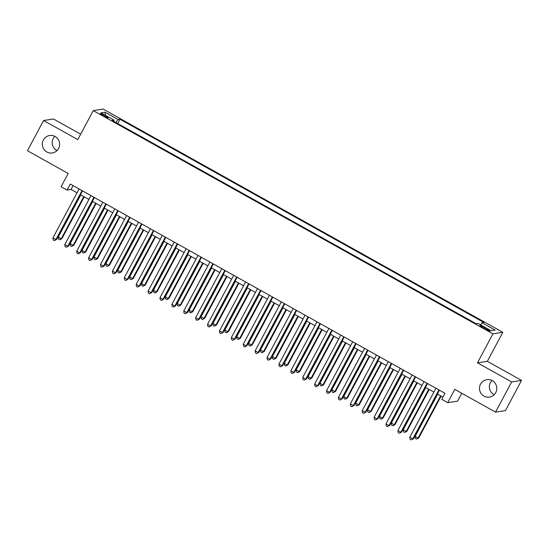 <?xml version="1.0" encoding="UTF-8"?>
<svg xmlns="http://www.w3.org/2000/svg" width="549" height="549" viewBox="0 0 549 549"><rect width="100%" height="100%" fill="white"/><g stroke="black" fill="none" stroke-linecap="round" stroke-linejoin="round"><path stroke-width="0.82" d="M57.014 150.604A8.825 8.654 81.2 0 1 54.825 136.365M58.592 148.498A8.825 8.654 81.2 0 1 43.906 149.294A8.825 8.654 81.2 0 1 49.63 135.521A8.825 8.654 81.2 0 1 58.592 148.498M494.175 394.752A8.825 8.654 81.2 0 1 491.986 380.505M495.754 392.645A8.825 8.654 81.2 0 1 481.068 393.441A8.825 8.654 81.2 0 1 486.791 379.668A8.825 8.654 81.2 0 1 495.754 392.645M103.438 115.825A4.413 0.528 28.1 0 0 108.187 117.774A4.413 0.528 28.1 0 0 105.154 115.565A4.413 0.528 28.1 0 0 100.405 113.616A4.413 0.528 28.1 0 0 103.438 115.825M80.676 134.182L53.459 118.989L43.577 120.512L27.45 150.714L68.193 173.463L61.097 186.756L67.047 190.078L71.054 189.46L77.025 192.795M502.829 332.31L103.143 109.093L93.255 110.617L492.947 333.833L502.829 332.31L487.347 361.304L477.465 362.827L511.668 381.926L521.55 380.402L487.347 361.304M521.55 380.402L505.423 410.604L495.541 412.127L454.798 389.378L447.703 402.664L457.585 401.141L461.784 393.276M511.668 381.926L495.541 412.127M447.703 402.664L441.753 399.343L444.978 393.304L70.272 184.039L67.047 190.078M487.093 328.885L484.472 327.424A4.275 0.508 28.1 0 0 479.874 325.536A4.275 0.508 28.1 0 0 482.818 327.684L485.433 329.139A4.275 0.508 28.1 0 0 490.037 331.026A4.275 0.508 28.1 0 0 487.093 328.885L486.62 329.771M113.65 121.26L114.014 120.135L112.14 120.423L476.148 323.711L478.014 323.423L491.101 330.724L495.164 330.1L482.077 322.791L483.944 322.503L119.943 119.215L118.069 119.504L115.88 122.509M114.014 120.135L100.927 112.826L104.989 112.202L118.069 119.504M477.465 362.827L492.947 333.833M43.577 120.512L77.773 139.611L93.255 110.617M80.47 194.717L88.917 199.438M92.362 201.359L100.817 206.081M104.262 208.002L112.71 212.724M116.155 214.645L124.602 219.367M128.047 221.288L136.502 226.01M139.947 227.938L148.395 232.652M151.84 234.581L160.294 239.295M163.739 241.224L172.187 245.938M175.632 247.867L184.08 252.581M187.532 254.51L195.979 259.224M199.424 261.152L207.872 265.874M211.317 267.795L219.772 272.517M223.217 274.438L231.664 279.16M235.109 281.081L243.557 285.803M247.009 287.724L255.457 292.445M258.902 294.367L267.349 299.088M270.794 301.01L279.249 305.731M282.694 307.653L291.142 312.374M294.587 314.296L303.041 319.017M306.486 320.945L314.934 325.66M318.379 327.588L326.827 332.303M330.278 334.231L338.726 338.946M342.171 340.874L350.619 345.589M354.064 347.517L362.518 352.232M365.963 354.16L374.411 358.874M377.856 360.803L386.304 365.524M389.756 367.446L398.203 372.167M401.648 374.089L410.096 378.81M413.541 380.731L421.996 385.453M425.441 387.374L433.888 392.096M437.333 394.017L442.926 397.147M73.099 185.617L71.054 189.46M480.574 324.85L482.077 322.791M117.658 123.498L119.943 119.215M104.989 112.202L105.442 115.345M438.912 389.914L412.779 438.864L409.801 437.203L435.94 388.253M439.385 390.181L413.445 438.761L411.249 439.907L410.055 439.241L409.801 437.203M413.445 438.761L411.249 439.907M437.663 394.203L415.147 436.38L418.118 438.04L418.784 437.937L441.115 396.131M418.784 437.937L416.588 439.083L418.118 438.04L440.641 395.863M416.588 439.083L415.401 438.418L415.147 436.38M427.019 383.271L400.88 432.221L397.908 430.56L424.048 381.61M427.493 383.531L401.545 432.118L399.349 433.264L398.162 432.598L397.908 430.56M401.545 432.118L399.349 433.264M415.126 376.628L388.987 425.578L386.009 423.917L412.148 374.967M415.593 376.889L389.653 425.475L387.457 426.621L386.263 425.955L386.009 423.917M389.653 425.475L387.457 426.621M403.227 369.985L377.088 418.935L374.116 417.274L400.255 368.324M403.7 370.246L377.76 418.832L375.557 419.978L374.37 419.312L374.116 417.274M377.76 418.832L375.557 419.978M391.334 363.342L365.195 412.292L362.223 410.631L388.356 361.681M391.801 363.603L365.86 412.189L363.664 413.335L362.477 412.67L362.223 410.631M365.86 412.189L363.664 413.335M425.77 387.56L403.247 429.737L406.226 431.397L406.891 431.294L429.215 389.488M406.891 431.294L404.695 432.44L406.226 431.397L428.742 389.22M404.695 432.44L403.501 431.775L403.247 429.737M413.877 380.917L391.355 423.094L394.326 424.754L394.999 424.651L417.322 382.838M394.999 424.651L392.796 425.798L394.326 424.754L416.849 382.578M392.796 425.798L391.609 425.132L391.355 423.094M401.978 374.274L379.455 416.451L382.433 418.112L383.099 418.009L405.423 376.195M383.099 418.009L380.903 419.155L382.433 418.112L404.956 375.935M380.903 419.155L379.709 418.489L379.455 416.451M390.085 367.631L367.562 409.808L370.534 411.469L371.206 411.366L393.53 369.552M371.206 411.366L369.003 412.512L370.534 411.469L393.057 369.292M369.003 412.512L367.816 411.846L367.562 409.808M379.434 356.699L353.302 405.649L350.324 403.989L376.463 355.038M379.908 356.96L353.968 405.546L351.772 406.692L350.578 406.027L350.324 403.989M353.968 405.546L351.772 406.692M378.186 360.988L355.67 403.165L358.641 404.826L359.307 404.723L381.637 362.91M359.307 404.723L357.111 405.869L358.641 404.826L381.164 362.649M357.111 405.869L355.924 405.203L355.67 403.165M367.542 350.056L341.403 399.006L338.431 397.346L364.57 348.395M368.015 350.317L342.068 398.903L339.872 400.049L338.685 399.384L338.431 397.346M342.068 398.903L339.872 400.049M366.293 354.345L343.77 396.522L346.748 398.183L347.414 398.08L369.738 356.267M347.414 398.08L345.218 399.226L346.748 398.183L369.264 356.006M345.218 399.226L344.024 398.56L343.77 396.522M355.642 343.413L329.51 392.363L326.531 390.703L352.671 341.752M356.116 343.674L330.175 392.261L327.979 393.407L326.785 392.741L326.531 390.703M330.175 392.261L327.979 393.407M354.4 347.702L331.877 389.879L334.849 391.54L335.514 391.437L357.845 349.624M335.514 391.437L333.318 392.583L334.849 391.54L357.372 349.363M333.318 392.583L332.131 391.917L331.877 389.879M343.749 336.77L317.61 385.721L314.639 384.06L340.778 335.11M344.223 337.031L318.283 385.618L316.08 386.757L314.893 386.098L314.639 384.06M318.283 385.618L316.08 386.757M342.501 341.059L319.978 383.236L322.956 384.897L323.622 384.794L345.945 342.981M323.622 384.794L321.426 385.94L322.956 384.897L345.472 342.72M321.426 385.94L320.232 385.274L319.978 383.236M331.857 330.127L305.718 379.078L302.746 377.417L328.878 328.46M332.323 330.388L306.383 378.975L304.187 380.114L303 379.455L302.746 377.417M306.383 378.975L304.187 380.114M330.608 334.416L308.085 376.593L311.057 378.254L311.729 378.151L334.053 336.338M311.729 378.151L309.526 379.29L311.057 378.254L333.579 336.077M309.526 379.29L308.339 378.632L308.085 376.593M319.957 323.478L293.818 372.435L290.846 370.774L316.986 321.817M320.431 323.745L294.49 372.332L292.288 373.471L291.1 372.812L290.846 370.774M294.49 372.332L292.288 373.471M318.708 327.767L296.192 369.951L299.164 371.611L299.829 371.508L322.153 329.695M299.829 371.508L297.633 372.647L299.164 371.611L321.687 329.434M297.633 372.647L296.446 371.989L296.192 369.951M308.064 316.835L281.925 365.792L278.954 364.131L305.086 315.174M308.538 317.102L282.591 365.689L280.395 366.828L279.208 366.162L278.954 364.131M282.591 365.689L280.395 366.828M306.816 321.124L284.293 363.308L287.271 364.968L287.937 364.865L310.26 323.052M287.937 364.865L285.741 366.005L287.271 364.968L309.787 322.785M285.741 366.005L284.547 365.346L284.293 363.308M296.165 310.192L270.033 359.142L267.054 357.481L293.193 308.531M296.638 310.459L270.698 359.039L268.502 360.185L267.308 359.52L267.054 357.481M270.698 359.039L268.502 360.185M294.916 314.481L272.4 356.658L275.372 358.325L276.037 358.223L298.368 316.409M276.037 358.223L273.841 359.362L275.372 358.325L297.894 316.142M273.841 359.362L272.654 358.696L272.4 356.658M284.272 303.549L258.133 352.499L255.161 350.838L281.301 301.888M284.746 303.817L258.805 352.396L256.603 353.542L255.415 352.877L255.161 350.838M258.805 352.396L256.603 353.542M283.023 307.838L260.501 350.015L263.479 351.676L264.144 351.573L286.468 309.766M264.144 351.573L261.948 352.719L263.479 351.676L285.995 309.499M261.948 352.719L260.754 352.053L260.501 350.015M272.379 296.906L246.24 345.856L243.262 344.196L269.401 295.245M272.846 297.174L246.906 345.753L244.71 346.899L243.516 346.234L243.262 344.196M246.906 345.753L244.71 346.899M271.131 301.195L248.608 343.372L251.579 345.033L252.252 344.93L274.575 303.123M252.252 344.93L250.049 346.076L251.579 345.033L274.102 302.856M250.049 346.076L248.862 345.41L248.608 343.372M260.48 290.263L234.341 339.213L231.369 337.553L257.508 288.602M260.953 290.531L235.013 339.11L232.81 340.256L231.623 339.591L231.369 337.553M235.013 339.11L232.81 340.256M259.231 294.552L236.715 336.729L239.687 338.39L240.352 338.287L262.676 296.481M240.352 338.287L238.156 339.433L239.687 338.39L262.209 296.213M238.156 339.433L236.969 338.767L236.715 336.729M248.587 283.62L222.448 332.57L219.476 330.91L245.609 281.96M249.061 283.881L223.114 332.468L220.918 333.614L219.73 332.948L219.476 330.91M223.114 332.468L220.918 333.614M247.338 287.909L224.816 330.086L227.787 331.747L228.459 331.644L250.783 289.831M228.459 331.644L226.257 332.79L227.787 331.747L250.31 289.57M226.257 332.79L225.069 332.124L224.816 330.086M236.688 276.977L210.555 325.928L207.577 324.267L233.716 275.317M237.161 277.238L211.221 325.825L209.025 326.971L207.831 326.305L207.577 324.267M211.221 325.825L209.025 326.971M235.439 281.266L212.923 323.443L215.894 325.104L216.56 325.001L238.89 283.188M216.56 325.001L214.364 326.147L215.894 325.104L238.417 282.927M214.364 326.147L213.177 325.482L212.923 323.443M224.795 270.334L198.656 319.285L195.684 317.624L221.823 268.674M225.268 270.595L199.321 319.182L197.125 320.328L195.938 319.662L195.684 317.624M199.321 319.182L197.125 320.328M223.546 274.624L201.023 316.8L204.002 318.461L204.667 318.358L226.991 276.545M204.667 318.358L202.471 319.504L204.002 318.461L226.517 276.284M202.471 319.504L201.277 318.839L201.023 316.8M212.895 263.692L186.763 312.642L183.785 310.981L209.924 262.031M213.369 263.952L187.429 312.539L185.233 313.685L184.039 313.019L183.785 310.981M187.429 312.539L185.233 313.685M211.653 267.981L189.131 310.158L192.102 311.818L192.774 311.715L215.098 269.902M192.774 311.715L190.572 312.861L192.102 311.818L214.625 269.641M190.572 312.861L189.384 312.196L189.131 310.158M201.003 257.049L174.863 305.999L171.892 304.338L198.031 255.388M201.476 257.309L175.536 305.896L173.333 307.042L172.146 306.376L171.892 304.338M175.536 305.896L173.333 307.042M199.754 261.338L177.231 303.515L180.209 305.175L180.875 305.072L203.199 263.259M180.875 305.072L178.679 306.218L180.209 305.175L202.732 262.998M178.679 306.218L177.485 305.553L177.231 303.515M189.11 250.406L162.971 299.356L159.999 297.695L186.132 248.745M189.577 250.667L163.636 299.253L161.44 300.399L160.253 299.733L159.999 297.695M163.636 299.253L161.44 300.399M187.861 254.695L165.338 296.872L168.31 298.532L168.982 298.43L191.306 256.616M168.982 298.43L166.779 299.576L168.31 298.532L190.832 256.356M166.779 299.576L165.592 298.91L165.338 296.872M177.21 243.763L151.071 292.713L148.1 291.052L174.239 242.102M177.684 244.024L151.744 292.61L149.541 293.756L148.354 293.091L148.1 291.052M151.744 292.61L149.541 293.756M175.961 248.052L153.446 290.229L156.417 291.89L157.083 291.787L179.406 249.973M157.083 291.787L154.887 292.933L156.417 291.89L178.94 249.713M154.887 292.933L153.699 292.267L153.446 290.229M165.318 237.12L139.178 286.07L136.207 284.409L162.339 235.459M165.791 237.381L139.844 285.967L137.648 287.106L136.461 286.448L136.207 284.409M139.844 285.967L137.648 287.106M164.069 241.409L141.546 283.586L144.524 285.247L145.19 285.144L167.514 243.331M145.19 285.144L142.994 286.283L144.524 285.247L167.04 243.07M142.994 286.283L141.8 285.624L141.546 283.586M153.418 230.47L127.286 279.427L124.307 277.767L150.447 228.809M153.892 230.738L127.951 279.324L125.755 280.464L124.561 279.805L124.307 277.767M127.951 279.324L125.755 280.464M152.176 234.759L129.653 276.943L132.625 278.604L133.29 278.501L155.621 236.688M133.29 278.501L131.094 279.64L132.625 278.604L155.147 236.427M131.094 279.64L129.907 278.981L129.653 276.943M141.525 223.827L115.386 272.784L112.415 271.124L138.554 222.167M141.999 224.095L116.059 272.681L113.856 273.821L112.669 273.155L112.415 271.124M116.059 272.681L113.856 273.821M140.276 228.116L117.754 270.3L120.732 271.961L121.398 271.858L143.721 230.045M121.398 271.858L119.202 272.997L120.732 271.961L143.248 229.777M119.202 272.997L118.008 272.338L117.754 270.3M129.633 217.184L103.493 266.135L100.515 264.474L126.654 215.524M130.099 217.452L104.159 266.032L101.963 267.178L100.769 266.512L100.515 264.474M104.159 266.032L101.963 267.178M128.384 221.473L105.861 263.65L108.832 265.318L109.505 265.215L131.829 223.402M109.505 265.215L107.302 266.354L108.832 265.318L131.355 223.134M107.302 266.354L106.115 265.689L105.861 263.65M117.733 210.542L91.594 259.492L88.622 257.831L114.762 208.881M118.207 210.809L92.266 259.389L90.063 260.535L88.876 259.869L88.622 257.831M92.266 259.389L90.063 260.535M116.484 214.831L93.968 257.007L96.94 258.668L97.605 258.565L119.929 216.759M97.605 258.565L95.409 259.711L96.94 258.668L119.462 216.491M95.409 259.711L94.222 259.046L93.968 257.007M105.84 203.899L79.701 252.849L76.73 251.188L102.862 202.238M106.314 204.166L80.367 252.746L78.171 253.892L76.984 253.226L76.73 251.188M80.367 252.746L78.171 253.892M104.591 208.188L82.069 250.365L85.04 252.025L85.713 251.922L108.036 210.116M85.713 251.922L83.51 253.068L85.04 252.025L107.563 209.848M83.51 253.068L82.323 252.403L82.069 250.365M93.941 197.256L67.808 246.206L64.83 244.545L90.969 195.595M94.414 197.523L68.474 246.103L66.278 247.249L65.084 246.583L64.83 244.545M68.474 246.103L66.278 247.249M92.692 201.545L70.176 243.722L73.147 245.382L73.813 245.279L96.144 203.473M73.813 245.279L71.617 246.426L73.147 245.382L95.67 203.205M71.617 246.426L70.43 245.76L70.176 243.722M82.048 190.613L55.909 239.563L52.937 237.902L79.077 188.952M82.522 190.874L56.574 239.46L54.378 240.606L53.191 239.94L52.937 237.902M56.574 239.46L54.378 240.606M80.799 194.902L58.276 237.079L61.255 238.74L61.92 238.637L84.244 196.83M61.92 238.637L59.724 239.783L61.255 238.74L83.771 196.563M59.724 239.783L58.53 239.117L58.276 237.079M483.992 328.336L484.472 327.424"/></g></svg>

